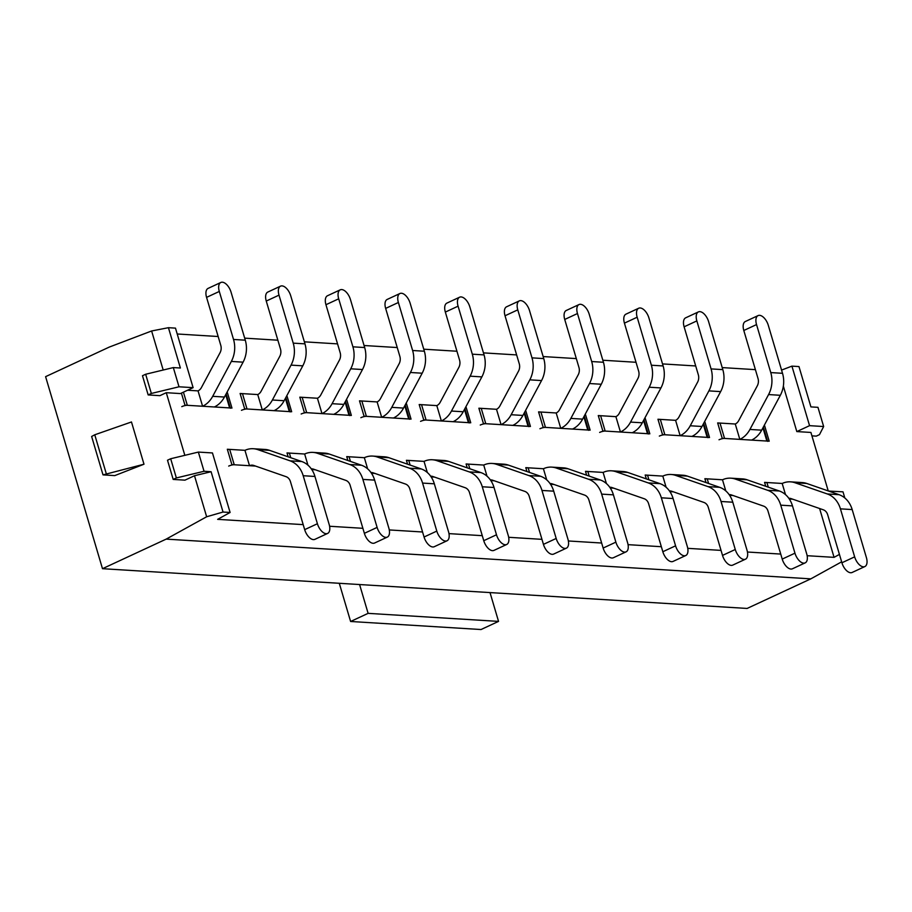 <?xml version="1.0" encoding="UTF-8"?>
<svg xmlns="http://www.w3.org/2000/svg" width="912" height="912" viewBox="0 0 912 912"><rect width="100%" height="100%" fill="white"/><g stroke="black" fill="none" stroke-linecap="round" stroke-linejoin="round"><path stroke-width="1.37" d="M106.259 473.613L94.757 434.785L131.476 421.971L143.993 464.219L103.01 474.878L114.764 475.608L143.993 464.219M94.757 434.785L91.633 436.472L103.01 474.878M194.495 475.722L184.942 480.157L173.189 479.427L167.5 460.229L170.681 458.747L198.36 452.078L212.462 452.945L230.098 512.476L223.041 512.042L211.094 471.721L194.495 475.722L206.648 516.762L223.041 512.042M184.84 455.339L166.28 392.696L180.382 393.574L193.116 387.657L179.014 386.791L151.346 393.46L148.166 394.93L159.908 395.66L166.28 392.696M163.191 370.021L151.62 330.976L168.435 327.693L180.382 368.015L173.326 367.582L179.014 386.791M841.639 561.838L810.814 578.858L747.122 608.441L102.486 568.689L45.6 376.656L109.292 347.073L151.62 330.976M102.486 568.689L166.178 539.117L206.648 516.762M828.233 490.93L810.916 432.448L796.814 431.581L809.56 425.665L791.924 366.134L798.969 366.567L810.916 406.9L817.961 407.333L823.65 426.531L809.56 425.665M717.767 423.316A4.115 0.958 -16.5 0 1 720.001 423.077L735.277 424.012L717.653 422.929L722.201 438.296L769.204 441.191L764.655 425.824L764.028 425.79M789.302 498.989L792.779 499.206L789.302 498.989M854.647 556.856A10.294 5.381 65.1 0 0 864.861 566.557L852.127 572.474A10.294 5.381 -114.9 0 1 841.913 562.772L854.647 556.856L840.431 508.85A24.704 20.269 -86.5 0 0 827.321 493.962L795.025 482.756A24.704 20.269 -86.5 0 0 790.533 481.844A24.704 20.269 -86.5 0 0 782.188 483.463L764.564 482.38L765.715 486.267M658.076 419.645A4.115 0.958 -16.5 0 1 660.311 419.395L675.587 420.329L657.962 419.246L662.511 434.614L709.513 437.509L704.965 422.142L704.326 422.108M729.6 495.307L733.088 495.524L729.6 495.307M794.956 553.174A10.294 5.381 65.1 0 0 805.171 562.875L792.425 568.792A10.294 5.381 -114.9 0 1 782.222 559.09L794.956 553.174L780.74 505.168A24.704 20.269 -86.5 0 0 767.63 490.28L735.334 479.074A24.704 20.269 -86.5 0 0 730.843 478.173A24.704 20.269 -86.5 0 0 722.498 479.78L704.873 478.697L706.025 482.585M598.386 415.963A4.115 0.958 -16.5 0 1 600.62 415.712L615.896 416.659L598.272 415.564L602.821 430.931L649.823 433.827L645.274 418.46L644.636 418.426M669.91 491.625L673.398 491.842L669.91 491.625M735.266 549.491A10.294 5.381 65.1 0 0 745.48 559.193L732.735 565.109A10.294 5.381 -114.9 0 1 722.521 555.408L735.266 549.491L721.039 501.486A24.704 20.269 -86.5 0 0 707.94 486.598L675.632 475.391A24.704 20.269 -86.5 0 0 671.152 474.491A24.704 20.269 -86.5 0 0 662.807 476.11L645.183 475.015L646.334 478.903M538.696 412.281A4.115 0.958 -16.5 0 1 540.93 412.03L556.206 412.976L538.57 411.882L543.13 427.249L590.132 430.145L585.572 414.789L584.945 414.743M610.219 487.943L613.696 488.159L610.219 487.943M675.575 545.821A10.294 5.381 65.1 0 0 685.778 555.511L673.045 561.427A10.294 5.381 -114.9 0 1 662.83 551.726L675.575 545.821L661.348 497.804A24.704 20.269 -86.5 0 0 648.25 482.915L615.942 471.709A24.704 20.269 -86.5 0 0 611.462 470.809A24.704 20.269 -86.5 0 0 603.117 472.427L585.493 471.333L586.633 475.22M478.994 408.599A4.115 0.958 -16.5 0 1 481.228 408.348L496.504 409.294L478.88 408.211L483.428 423.567L530.431 426.463L525.882 411.107L525.255 411.061M550.529 484.261L554.006 484.477L550.529 484.261M615.874 542.138A10.294 5.381 65.1 0 0 626.088 551.84L613.354 557.745A10.294 5.381 -114.9 0 1 603.14 548.055L615.874 542.138L601.658 494.122A24.704 20.269 -86.5 0 0 588.548 479.245L556.252 468.027A24.704 20.269 -86.5 0 0 551.771 467.126A24.704 20.269 -86.5 0 0 543.415 468.745L525.791 467.651L526.942 471.538M419.303 404.917A4.115 0.958 -16.5 0 1 421.538 404.666L436.814 405.612L419.189 404.529L423.738 419.885L470.74 422.78L466.192 407.425L465.565 407.379M490.838 480.578L494.315 480.795L490.838 480.578M556.183 538.456A10.294 5.381 65.1 0 0 566.398 548.158L553.664 554.074A10.294 5.381 -114.9 0 1 543.449 544.373L556.183 538.456L541.967 490.451A24.704 20.269 -86.5 0 0 528.857 475.562L496.561 464.345A24.704 20.269 -86.5 0 0 492.07 463.444A24.704 20.269 -86.5 0 0 483.725 465.063L466.1 463.98L467.252 467.856M359.613 401.234A4.115 0.958 -16.5 0 1 361.847 400.984L377.123 401.93L359.499 400.847L364.048 416.203L411.05 419.11L406.501 403.742L405.863 403.708M431.137 476.908L434.625 477.113L431.137 476.908M496.493 534.774A10.294 5.381 65.1 0 0 506.707 544.475L493.962 550.392A10.294 5.381 -114.9 0 1 483.759 540.691L496.493 534.774L482.277 486.769A24.704 20.269 -86.5 0 0 469.167 471.88L436.859 460.663A24.704 20.269 -86.5 0 0 432.379 459.762A24.704 20.269 -86.5 0 0 424.034 461.381L406.41 460.298L407.561 464.174M299.923 397.552A4.115 0.958 -16.5 0 1 302.157 397.313L317.433 398.248L299.809 397.165L304.357 412.532L351.359 415.427L346.811 400.06L346.172 400.026M371.446 473.225L374.923 473.431L371.446 473.225M436.802 531.092A10.294 5.381 65.1 0 0 447.005 540.793L434.272 546.71A10.294 5.381 -114.9 0 1 424.057 537.008L436.802 531.092L422.575 483.086A24.704 20.269 -86.5 0 0 409.477 468.198L377.169 456.98A24.704 20.269 -86.5 0 0 372.689 456.08A24.704 20.269 -86.5 0 0 364.344 457.699L346.72 456.616L347.871 460.503M240.232 393.881A4.115 0.958 -16.5 0 1 242.467 393.631L257.743 394.565L240.107 393.482L244.667 408.85L291.669 411.745L287.109 396.378L286.482 396.344M311.756 469.543L315.233 469.76L311.756 469.543M377.112 527.41A10.294 5.381 65.1 0 0 387.315 537.111L374.581 543.028A10.294 5.381 -114.9 0 1 364.367 533.326L377.112 527.41L362.885 479.404A24.704 20.269 -86.5 0 0 349.786 464.516L317.479 453.31A24.704 20.269 -86.5 0 0 312.998 452.398A24.704 20.269 -86.5 0 0 304.654 454.016L287.018 452.933L288.169 456.821M181.397 393.095L184.965 405.167L231.967 408.063L227.419 392.696L226.792 392.662M219.302 291.452L233.529 339.458L245.282 340.187L231.055 292.171A10.294 5.381 65.1 0 0 220.841 282.469A10.294 5.381 65.1 0 0 219.302 291.452L206.568 297.369L220.784 345.374A8.231 6.76 93.5 0 1 220.066 352.705L201.415 387.577A8.231 6.76 93.5 0 1 198.041 390.883L187.553 390.245L198.041 390.883L202.589 406.25L229.619 407.915A4.115 0.958 -16.5 0 1 230.383 408.223M317.41 523.727A10.294 5.381 65.1 0 0 327.625 533.429L314.891 539.345A10.294 5.381 -114.9 0 1 304.676 529.644L317.41 523.727L303.194 475.722A24.704 20.269 -86.5 0 0 290.084 460.834L257.788 449.627A24.704 20.269 -86.5 0 0 253.308 448.727A24.704 20.269 -86.5 0 0 244.952 450.334L227.327 449.251L231.876 464.618L255.542 466.078L234.236 464.755A4.115 0.958 163.5 0 0 228.695 466.089M177.224 333.986L218.162 336.517M244.678 338.147L277.864 340.199M304.369 341.829L337.554 343.881M364.059 345.511L397.244 347.552M423.749 349.193L456.935 351.234M483.451 352.876L516.625 354.916M543.142 356.558L576.327 358.598M602.832 360.229L636.017 362.281M662.522 363.911L695.708 365.963M722.224 367.593L755.398 369.645M230.098 512.476L217.637 519.35L303.183 524.628M329.597 526.258L362.885 528.31M389.287 529.94L422.575 531.992M448.978 533.623L482.266 535.675M508.668 537.293L541.956 539.345M568.37 540.976L601.658 543.028M628.06 544.658L661.348 546.71M687.751 548.34L721.039 550.392M747.441 552.022L780.729 554.074M807.143 555.704L834.07 557.357L839.428 554.405M819.603 508.508L834.07 557.357M783.351 386.129L796.814 431.581M168.435 327.693L175.48 328.126L193.116 387.657M844.808 497.963L842.996 491.83L828.655 491.066M810.814 578.858L166.178 539.117M781.561 370.078L791.924 366.134M173.189 479.427L176.369 477.945L204.049 471.276L198.36 452.078M204.049 471.276L211.094 471.721M226.552 393.106L227.419 392.696M823.65 426.531L819.478 434.648L816.297 436.13L811.931 435.868M173.326 367.582L145.658 374.251L151.346 393.46M145.658 374.251L142.477 375.733L148.166 394.93M176.369 477.945L170.681 458.747M286.243 396.788L287.109 396.378M345.933 400.471L346.811 400.06M405.635 404.141L406.501 403.742M465.325 407.824L466.192 407.425M525.016 411.506L525.882 411.107M584.706 415.188L585.572 414.789M644.396 418.87L645.274 418.46M704.098 422.552L704.965 422.142M763.789 426.235L764.655 425.824M181.784 406.649A4.115 0.958 -16.5 0 1 187.325 405.304L202.589 406.25A24.704 20.269 93.5 0 0 212.69 396.321L224.443 397.039A24.704 20.269 93.5 0 1 214.343 406.98M245.282 340.187A24.704 20.269 93.5 0 1 243.094 362.167L224.443 397.039M233.529 339.458A24.704 20.269 93.5 0 1 231.34 361.437L212.69 396.321M206.568 297.369A10.294 5.381 -114.9 0 1 208.107 288.386L220.841 282.469M234.236 464.755L229.676 449.399L244.952 450.334L249.512 465.701A8.231 6.76 -86.5 0 1 252.293 465.166A8.231 6.76 -86.5 0 1 253.787 465.462L286.083 476.68A8.231 6.76 -86.5 0 1 290.449 481.639L304.676 529.644M229.676 449.399A4.115 0.958 163.5 0 0 227.441 449.65M327.625 533.429A10.294 5.381 65.1 0 0 329.164 524.457L314.948 476.452A24.704 20.269 -86.5 0 0 301.838 461.563L269.542 450.346A24.704 20.269 -86.5 0 0 265.05 449.445L253.308 448.727M490.018 592.583L498.545 621.391L368.117 613.354L359.59 584.546M498.545 621.391L481.034 629.531L350.607 621.482L339.287 583.292M350.607 621.482L368.117 613.354M241.475 410.32A4.115 0.958 -16.5 0 1 247.015 408.986L289.309 411.597A4.115 0.958 -16.5 0 1 290.073 411.905M279.004 295.135L293.219 343.14L304.973 343.858L290.746 295.853A10.294 5.381 65.1 0 0 280.543 286.151A10.294 5.381 65.1 0 0 279.004 295.135L266.258 301.051L280.486 349.057A8.231 6.76 93.5 0 1 279.756 356.387L261.106 391.259A8.231 6.76 93.5 0 1 257.743 394.565L262.291 409.933A24.704 20.269 93.5 0 0 272.392 400.003L284.134 400.721A24.704 20.269 93.5 0 1 274.033 410.662M304.973 343.858A24.704 20.269 93.5 0 1 302.784 365.849L284.134 400.721M293.219 343.14A24.704 20.269 93.5 0 1 291.042 365.119L272.392 400.003M266.258 301.051A10.294 5.381 -114.9 0 1 267.797 292.068L280.543 286.151M290.746 457.71L289.378 453.082L304.654 454.016L307.948 465.154M289.378 453.082A4.115 0.958 163.5 0 0 287.143 453.321M387.315 537.111A10.294 5.381 65.1 0 0 388.854 528.139L374.638 480.122A24.704 20.269 -86.5 0 0 361.528 465.245L329.232 454.028A24.704 20.269 -86.5 0 0 324.74 453.127L312.998 452.398M364.367 533.326L350.151 485.321A8.231 6.76 -86.5 0 0 345.773 480.362L313.477 469.144A8.231 6.76 -86.5 0 0 311.984 468.848A8.231 6.76 -86.5 0 0 311.277 468.848M301.165 414.002A4.115 0.958 -16.5 0 1 306.706 412.669L349.011 415.279A4.115 0.958 -16.5 0 1 349.775 415.587M338.694 298.805L352.91 346.822L364.663 347.54L350.447 299.535A10.294 5.381 65.1 0 0 340.233 289.834A10.294 5.381 65.1 0 0 338.694 298.805L325.949 304.722L340.176 352.739A8.231 6.76 93.5 0 1 339.446 360.058L320.796 394.942A8.231 6.76 93.5 0 1 317.433 398.248L321.982 413.615A24.704 20.269 93.5 0 0 332.082 403.685L343.835 404.404A24.704 20.269 93.5 0 1 333.735 414.333M364.663 347.54A24.704 20.269 93.5 0 1 362.486 369.531L343.835 404.404M352.91 346.822A24.704 20.269 93.5 0 1 350.732 368.801L332.082 403.685M325.949 304.722A10.294 5.381 -114.9 0 1 327.488 295.75L340.233 289.834M350.436 461.392L349.068 456.764L364.344 457.699L367.639 468.836M349.068 456.764A4.115 0.958 163.5 0 0 346.834 457.003M447.005 540.793A10.294 5.381 65.1 0 0 448.544 531.821L434.329 483.805A24.704 20.269 -86.5 0 0 421.23 468.928L388.922 457.71A24.704 20.269 -86.5 0 0 384.442 456.809L372.689 456.08M424.057 537.008L409.841 489.003A8.231 6.76 -86.5 0 0 405.475 484.033L373.168 472.826A8.231 6.76 -86.5 0 0 371.674 472.53A8.231 6.76 -86.5 0 0 370.967 472.53M360.867 417.685A4.115 0.958 -16.5 0 1 366.396 416.351L408.701 418.961A4.115 0.958 -16.5 0 1 409.465 419.269M398.384 302.488L412.612 350.504L424.354 351.223L410.138 303.217A10.294 5.381 65.1 0 0 399.923 293.516A10.294 5.381 65.1 0 0 398.384 302.488L385.651 308.404L399.866 356.421A8.231 6.76 93.5 0 1 399.137 363.74L380.486 398.624A8.231 6.76 93.5 0 1 377.123 401.93L381.672 417.297A24.704 20.269 93.5 0 0 391.772 407.356L403.526 408.086A24.704 20.269 93.5 0 1 393.425 418.015M424.354 351.223A24.704 20.269 93.5 0 1 422.176 373.213L403.526 408.086M412.612 350.504A24.704 20.269 93.5 0 1 410.423 372.484L391.772 407.356M385.651 308.404A10.294 5.381 -114.9 0 1 387.19 299.432L399.923 293.516M410.126 465.074L408.758 460.435L424.034 461.381L427.329 472.519M408.758 460.435A4.115 0.958 163.5 0 0 406.524 460.685M506.707 544.475A10.294 5.381 65.1 0 0 508.246 535.504L494.019 487.487A24.704 20.269 -86.5 0 0 480.92 472.598L448.613 461.392A24.704 20.269 -86.5 0 0 444.133 460.492L432.379 459.762M483.759 540.691L469.532 492.685A8.231 6.76 -86.5 0 0 465.166 487.715L432.858 476.509A8.231 6.76 -86.5 0 0 431.365 476.201A8.231 6.76 -86.5 0 0 430.658 476.212M420.557 421.367A4.115 0.958 -16.5 0 1 426.086 420.033L468.392 422.644A4.115 0.958 -16.5 0 1 469.156 422.951M458.075 306.17L472.302 354.175L484.055 354.905L469.828 306.899A10.294 5.381 65.1 0 0 459.614 297.198A10.294 5.381 65.1 0 0 458.075 306.17L445.341 312.086L459.557 360.092A8.231 6.76 93.5 0 1 458.839 367.422L440.177 402.306A8.231 6.76 93.5 0 1 436.814 405.612L441.362 420.979A24.704 20.269 93.5 0 0 451.463 411.038L463.216 411.768A24.704 20.269 93.5 0 1 453.116 421.697M484.055 354.905A24.704 20.269 93.5 0 1 481.867 376.895L463.216 411.768M472.302 354.175A24.704 20.269 93.5 0 1 470.113 376.166L451.463 411.038M445.341 312.086A10.294 5.381 -114.9 0 1 446.88 303.115L459.614 297.198M469.828 468.757L468.449 464.117L483.725 465.063L487.019 476.201M468.449 464.117A4.115 0.958 163.5 0 0 466.214 464.368M566.398 548.158A10.294 5.381 65.1 0 0 567.937 539.174L553.709 491.169A24.704 20.269 -86.5 0 0 540.611 476.281L508.303 465.074A24.704 20.269 -86.5 0 0 503.823 464.174L492.07 463.444M543.449 544.373L529.222 496.356A8.231 6.76 -86.5 0 0 524.856 491.397L492.56 480.191A8.231 6.76 -86.5 0 0 491.055 479.883A8.231 6.76 -86.5 0 0 490.36 479.883M480.248 425.049A4.115 0.958 -16.5 0 1 485.788 423.715L528.082 426.326A4.115 0.958 -16.5 0 1 528.846 426.634M517.777 309.852L531.992 357.857L543.746 358.587L529.519 310.582A10.294 5.381 65.1 0 0 519.316 300.88A10.294 5.381 65.1 0 0 517.777 309.852L505.031 315.769L519.259 363.774A8.231 6.76 93.5 0 1 518.529 371.104L499.879 405.977A8.231 6.76 93.5 0 1 496.504 409.294L501.064 424.65A24.704 20.269 93.5 0 0 511.153 414.721L522.907 415.45A24.704 20.269 93.5 0 1 512.806 425.38M543.746 358.587A24.704 20.269 93.5 0 1 541.557 380.566L522.907 415.45M531.992 357.857A24.704 20.269 93.5 0 1 529.815 379.848L511.153 414.721M505.031 315.769A10.294 5.381 -114.9 0 1 506.57 306.797L519.316 300.88M529.519 472.439L528.139 467.799L543.415 468.745L546.721 479.872M528.139 467.799A4.115 0.958 163.5 0 0 525.916 468.05M626.088 551.84A10.294 5.381 65.1 0 0 627.627 542.857L613.411 494.851A24.704 20.269 -86.5 0 0 600.301 479.963L568.005 468.757A24.704 20.269 -86.5 0 0 563.513 467.845L551.771 467.126M603.14 548.055L588.924 500.038A8.231 6.76 -86.5 0 0 584.546 495.079L552.25 483.873A8.231 6.76 -86.5 0 0 550.757 483.565A8.231 6.76 -86.5 0 0 550.05 483.565M539.938 428.731A4.115 0.958 -16.5 0 1 545.479 427.397L587.784 430.008A4.115 0.958 -16.5 0 1 588.548 430.316M577.467 313.534L591.683 361.54L603.436 362.269L589.22 314.252A10.294 5.381 65.1 0 0 579.006 304.562A10.294 5.381 65.1 0 0 577.467 313.534L564.722 319.451L578.949 367.456A8.231 6.76 93.5 0 1 578.219 374.786L559.569 409.659A8.231 6.76 93.5 0 1 556.206 412.976L560.755 428.332A24.704 20.269 93.5 0 0 570.855 418.403L582.597 419.132A24.704 20.269 93.5 0 1 572.508 429.062M603.436 362.269A24.704 20.269 93.5 0 1 601.259 384.248L582.597 419.132M591.683 361.54A24.704 20.269 93.5 0 1 589.505 383.53L570.855 418.403M564.722 319.451A10.294 5.381 -114.9 0 1 566.261 310.479L579.006 304.562M589.209 476.11L587.841 471.481L603.117 472.427L606.412 483.554M587.841 471.481A4.115 0.958 163.5 0 0 585.607 471.732M685.778 555.511A10.294 5.381 65.1 0 0 687.317 546.539L673.102 498.533A24.704 20.269 -86.5 0 0 659.992 483.645L627.695 472.427A24.704 20.269 -86.5 0 0 623.215 471.527L611.462 470.809M662.83 551.726L648.614 503.72A8.231 6.76 -86.5 0 0 644.248 498.761L611.941 487.544A8.231 6.76 -86.5 0 0 610.447 487.247A8.231 6.76 -86.5 0 0 609.74 487.247M599.64 432.413A4.115 0.958 -16.5 0 1 605.169 431.08L647.474 433.679A4.115 0.958 -16.5 0 1 648.238 433.998M637.157 317.216L651.373 365.222L663.127 365.951L648.911 317.935A10.294 5.381 65.1 0 0 638.696 308.233A10.294 5.381 65.1 0 0 637.157 317.216L624.424 323.133L638.639 371.138A8.231 6.76 93.5 0 1 637.91 378.469L619.259 413.341A8.231 6.76 93.5 0 1 615.896 416.659L620.445 432.014A24.704 20.269 93.5 0 0 630.545 422.085L642.299 422.803A24.704 20.269 93.5 0 1 632.198 432.744M663.127 365.951A24.704 20.269 93.5 0 1 660.949 387.931L642.299 422.803M651.373 365.222A24.704 20.269 93.5 0 1 649.196 387.212L630.545 422.085M624.424 323.133A10.294 5.381 -114.9 0 1 625.963 314.15L638.696 308.233M648.899 479.792L647.531 475.163L662.807 476.11L666.102 487.236M647.531 475.163A4.115 0.958 163.5 0 0 645.297 475.414M745.48 559.193A10.294 5.381 65.1 0 0 747.019 550.221L732.792 502.216A24.704 20.269 -86.5 0 0 719.693 487.327L687.386 476.11A24.704 20.269 -86.5 0 0 682.906 475.209L671.152 474.491M722.521 555.408L708.305 507.403A8.231 6.76 -86.5 0 0 703.939 502.444L671.631 491.226A8.231 6.76 -86.5 0 0 670.138 490.93A8.231 6.76 -86.5 0 0 669.431 490.93M659.33 436.084A4.115 0.958 -16.5 0 1 664.859 434.75L707.165 437.361A4.115 0.958 -16.5 0 1 707.929 437.669M696.848 320.899L711.075 368.904L722.817 369.634L708.601 321.617A10.294 5.381 65.1 0 0 698.387 311.915A10.294 5.381 65.1 0 0 696.848 320.899L684.114 326.815L698.33 374.821A8.231 6.76 93.5 0 1 697.6 382.151L678.95 417.023A8.231 6.76 93.5 0 1 675.587 420.329L680.135 435.697A24.704 20.269 93.5 0 0 690.236 425.767L701.989 426.485A24.704 20.269 93.5 0 1 691.889 436.426M722.817 369.634A24.704 20.269 93.5 0 1 720.64 391.613L701.989 426.485M711.075 368.904A24.704 20.269 93.5 0 1 708.886 390.883L690.236 425.767M684.114 326.815A10.294 5.381 -114.9 0 1 685.653 317.832L698.387 311.915M708.59 483.474L707.222 478.846L722.498 479.78L725.792 490.918M707.222 478.846A4.115 0.958 163.5 0 0 704.987 479.096M805.171 562.875A10.294 5.381 65.1 0 0 806.71 553.903L792.482 505.898A24.704 20.269 -86.5 0 0 779.384 491.009L747.076 479.792A24.704 20.269 -86.5 0 0 742.596 478.891L730.843 478.173M782.222 559.09L767.995 511.085A8.231 6.76 -86.5 0 0 763.629 506.126L731.321 494.908A8.231 6.76 -86.5 0 0 729.828 494.612A8.231 6.76 -86.5 0 0 729.121 494.612M719.021 439.766A4.115 0.958 -16.5 0 1 724.55 438.433L766.855 441.043A4.115 0.958 -16.5 0 1 767.619 441.351M756.538 324.581L770.765 372.586L782.519 373.304L768.292 325.299A10.294 5.381 65.1 0 0 758.077 315.598A10.294 5.381 65.1 0 0 756.538 324.581L743.804 330.486L758.02 378.503A8.231 6.76 93.5 0 1 757.302 385.833L738.652 420.706A8.231 6.76 93.5 0 1 735.277 424.012L739.826 439.379A24.704 20.269 93.5 0 0 749.926 429.449L761.68 430.168A24.704 20.269 93.5 0 1 751.579 440.097M782.519 373.304A24.704 20.269 93.5 0 1 780.33 395.295L761.68 430.168M770.765 372.586A24.704 20.269 93.5 0 1 768.577 394.565L749.926 429.449M743.804 330.486A10.294 5.381 -114.9 0 1 745.343 321.514L758.077 315.598M768.292 487.156L766.912 482.528L782.188 483.463L785.494 494.6M766.912 482.528A4.115 0.958 163.5 0 0 764.678 482.767M864.861 566.557A10.294 5.381 65.1 0 0 866.4 557.585L852.184 509.569A24.704 20.269 -86.5 0 0 839.074 494.692L806.767 483.474A24.704 20.269 -86.5 0 0 802.286 482.573L790.533 481.844M841.913 562.772L827.686 514.767A8.231 6.76 -86.5 0 0 823.319 509.808L791.023 498.59A8.231 6.76 -86.5 0 0 789.53 498.294A8.231 6.76 -86.5 0 0 788.823 498.294M183.426 392.16L187.325 405.304M225.709 394.691L229.619 407.915M231.34 361.437L243.094 362.167M269.542 450.346L257.788 449.627M301.838 461.563L290.084 460.834M314.948 476.452L303.194 475.722M242.467 393.631L247.015 408.986M285.399 398.373L289.309 411.597M291.042 365.119L302.784 365.849M329.232 454.028L317.479 453.31M361.528 465.245L349.786 464.516M374.638 480.122L362.885 479.404M302.157 397.313L306.706 412.669M345.089 402.055L349.011 415.279M350.732 368.801L362.486 369.531M388.922 457.71L377.169 456.98M421.23 468.928L409.477 468.198M434.329 483.805L422.575 483.086M361.847 400.984L366.396 416.351M404.78 405.737L408.701 418.961M410.423 372.484L422.176 373.213M448.613 461.392L436.859 460.663M480.92 472.598L469.167 471.88M494.019 487.487L482.277 486.769M421.538 404.666L426.086 420.033M464.47 409.408L468.392 422.644M470.113 376.166L481.867 376.895M508.303 465.074L496.561 464.345M540.611 476.281L528.857 475.562M553.709 491.169L541.967 490.451M481.228 408.348L485.788 423.715M524.172 413.09L528.082 426.326M529.815 379.848L541.557 380.566M568.005 468.757L556.252 468.027M600.301 479.963L588.548 479.245M613.411 494.851L601.658 494.122M540.93 412.03L545.479 427.397M583.862 416.773L587.784 430.008M589.505 383.53L601.259 384.248M627.695 472.427L615.942 471.709M659.992 483.645L648.25 482.915M673.102 498.533L661.348 497.804M600.62 415.712L605.169 431.08M643.553 420.455L647.474 433.679M649.196 387.212L660.949 387.931M687.386 476.11L675.632 475.391M719.693 487.327L707.94 486.598M732.792 502.216L721.039 501.486M660.311 419.395L664.859 434.75M703.243 424.137L707.165 437.361M708.886 390.883L720.64 391.613M747.076 479.792L735.334 479.074M779.384 491.009L767.63 490.28M792.482 505.898L780.74 505.168M720.001 423.077L724.55 438.433M762.934 427.819L766.855 441.043M768.577 394.565L780.33 395.295M806.767 483.474L795.025 482.756M839.074 494.692L827.321 493.962M852.184 509.569L840.431 508.85M226.13 393.881L230.303 407.96M285.832 397.564L289.993 411.643M345.523 401.246L349.695 415.325M405.213 404.928L409.385 419.007M464.903 408.599L469.076 422.678M524.605 412.281L528.766 426.36M584.296 415.963L588.468 430.042M643.986 419.645L648.158 433.724M703.676 423.328L707.849 437.407M763.367 427.01L767.539 441.089"/></g></svg>
